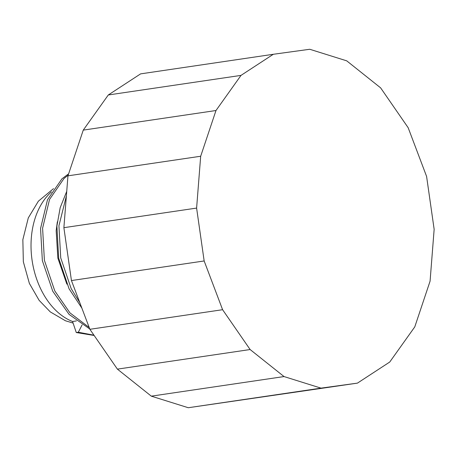 <?xml version="1.0" encoding="UTF-8"?>
<svg xmlns="http://www.w3.org/2000/svg" width="457" height="457" viewBox="0 0 457 457"><rect width="100%" height="100%" fill="white"/><g stroke="black" fill="none" stroke-linecap="round" stroke-linejoin="round"><path stroke-width="0.69" d="M76.37 320.934L72.56 321.5L76.273 332.542L78.318 332.245L82.089 324.95M57.348 221.794L56.171 230.728L57.85 258.091L66.865 284.157M408.158 127.703L380.635 87.87L346.726 60.844L309.749 49.27L273.32 54.28L140.596 73.874L108.286 94.976L83.26 130.114L67.956 175.836L63.883 227.677L71.441 280.552L89.88 329.297L117.398 369.13L151.307 396.156L188.29 407.73L357.437 383.126L389.747 362.024L414.779 326.886L430.077 281.164L434.15 229.323L426.598 176.448L408.158 127.703M273.32 54.28L241.01 75.388L108.286 94.976M241.01 75.388L215.984 110.52L83.26 130.114M215.984 110.52L200.68 156.243L67.956 175.836M200.68 156.243L196.607 208.084L63.883 227.677M196.607 208.084L204.159 260.964L71.441 280.552M204.159 260.964L222.599 309.703L89.88 329.297M222.599 309.703L250.122 349.536L117.398 369.13M250.122 349.536L284.031 376.562L151.307 396.156M284.031 376.562L321.008 388.136L188.29 407.73M321.008 388.136L357.437 383.126M78.318 332.245L93.953 335.192M68.19 175.14L63.997 178.504L49.539 199.452L42.598 228.186L44.392 260.324L54.8 290.943L69.961 312.879L89.189 327.475M66.385 195.876L58.93 225.775L60.73 257.914L71.138 288.533L79.798 302.654M76.273 332.542L94.142 335.467M68.636 173.809L61.952 178.807L47.494 199.749L40.559 228.489L42.352 260.627L52.761 291.246L69.076 314.387L89.766 328.994M66.739 191.352L60.193 207.655L56.891 226.078L58.685 258.216L69.093 288.835L81.86 308.104M51.452 191.911A71.138 48.968 81.6 0 0 32.356 262.038A71.138 48.968 81.6 0 0 72.56 321.5M73.091 323.088L65.442 320.763L50.287 311.903L39.131 300.346L29.368 283.391L23.341 261.781L22.85 239.668L28.294 217.903L38.382 201.171L53.503 188.644"/></g></svg>
